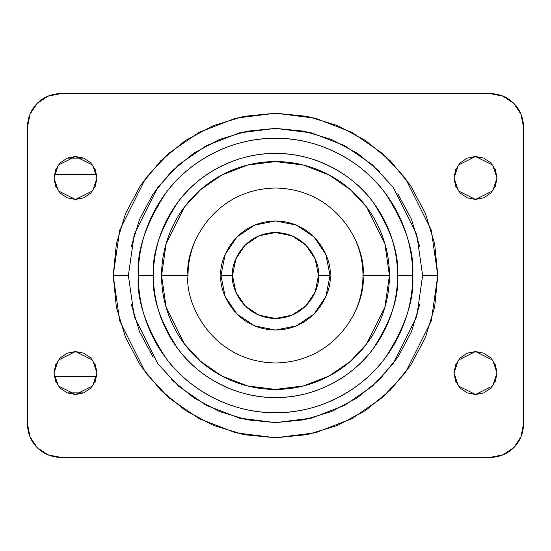 <?xml version="1.0" encoding="UTF-8"?>
<svg xmlns="http://www.w3.org/2000/svg" width="551" height="551" viewBox="0 0 551 551"><rect width="100%" height="100%" fill="white"/><g stroke="black" fill="none" stroke-linecap="round" stroke-linejoin="round"><path stroke-width="0.83" d="M54.253 174.667L96.721 174.667L54.253 174.667M96.721 376.333L54.253 376.333L96.721 376.333M83.752 158.137L67.222 158.137L83.752 158.137M83.752 392.863L67.222 392.863L83.752 392.863M275.521 220.951L296.376 225.104L314.07 236.93L325.896 254.624L330.049 275.5L318.478 275.5C320.207 288.07 307.313 317.893 275.5 318.478C243.687 317.893 230.793 288.07 232.522 275.5C230.793 262.93 243.687 233.107 275.5 232.522C307.313 233.107 320.207 262.93 318.478 275.5L330.049 275.5C332.239 259.542 315.875 221.695 275.5 220.951C235.125 221.695 218.761 259.542 220.951 275.5L232.522 275.5L235.794 291.947L245.112 305.888L259.053 315.206L275.5 318.478L291.947 315.206L305.888 305.888L315.206 291.947L318.478 275.5L315.206 259.053L305.888 245.112L291.947 235.794L275.5 232.522L259.053 235.794L245.112 245.112L235.794 259.053L232.522 275.5L220.951 275.5C218.761 259.542 235.125 221.695 275.5 220.951C315.875 221.695 332.239 259.542 330.049 275.5L325.896 296.376L314.07 314.07L296.376 325.896L275.5 330.049M275.479 330.049L254.624 325.896L236.93 314.07L225.104 296.376L220.951 275.5L225.104 254.624L236.93 236.93L254.624 225.104L275.5 220.951M330.049 275.5C332.239 291.458 315.875 329.305 275.5 330.049C235.125 329.305 218.761 291.458 220.951 275.5C218.761 291.458 235.125 329.305 275.5 330.049C315.875 329.305 332.239 291.458 330.049 275.5M356.311 242.027C360.753 252.744 362.971 263.901 362.971 275.5C366.484 301.087 340.243 361.78 275.5 362.971C210.757 361.78 184.516 301.087 188.029 275.5C184.516 249.913 210.757 189.22 275.5 188.029C340.243 189.22 366.484 249.913 362.971 275.5L389.419 275.5L384.86 243.604L366.635 207.148L350.408 189.668L329.112 174.984L303.539 165.086L275.5 161.581L247.461 165.086L221.888 174.984L200.592 189.668L184.365 207.148L166.14 243.604L161.581 275.5L188.029 275.5C188.029 263.901 190.247 252.744 194.689 242.027M128.383 275.5L134.265 234.306L157.806 187.23L178.765 164.659L206.267 145.691L239.286 132.908L275.5 128.383L311.714 132.908L344.733 145.691L372.235 164.659L393.194 187.23L416.735 234.306L422.617 275.5L437.769 275.5L431.275 230.063L405.316 178.138L382.194 153.247L351.862 132.323L315.441 118.224L275.5 113.231L235.559 118.224L199.138 132.323L168.806 153.247L145.684 178.138L119.725 230.063L113.231 275.5L128.383 275.5L113.231 275.5L116.351 307.155L125.587 337.598L140.581 365.65L160.761 390.239L185.35 410.419L213.402 425.413L243.845 434.649L275.5 437.769L307.155 434.649L337.598 425.413L365.65 410.419L390.239 390.239L410.419 365.65L425.413 337.598L434.649 307.155L437.769 275.5L434.649 243.845L425.413 213.402L410.419 185.35L390.239 160.761L365.65 140.581L337.598 125.587L307.155 116.351L275.5 113.231L243.845 116.351L213.402 125.587L185.35 140.581L160.761 160.761L140.581 185.35L125.587 213.402L116.351 243.845L113.231 275.5L119.725 320.937L145.684 372.862L168.806 397.753L199.138 418.677L235.559 432.776L275.5 437.769L315.441 432.776L351.862 418.677L382.194 397.753L405.316 372.862L431.275 320.937L437.769 275.5L422.617 275.5L416.735 316.694L393.194 363.77L372.235 386.341L344.733 405.309L311.714 418.092L275.5 422.617L239.286 418.092L206.267 405.309L178.765 386.341L157.806 363.77L134.265 316.694L128.383 275.5M412.699 275.5C414.531 251.655 405.384 224.216 385.259 193.181C364.204 163.716 322.073 137.757 275.5 138.301C228.927 137.757 186.796 163.716 165.741 193.181C145.616 224.216 136.469 251.655 138.301 275.5L153.453 275.5C151.821 254.286 159.962 229.877 177.863 202.272C196.59 176.058 234.065 152.964 275.5 153.453C316.935 152.964 354.41 176.058 373.137 202.272C391.038 229.877 399.179 254.286 397.547 275.5L412.699 275.5C412.699 257.303 409.221 239.802 402.258 222.997C395.294 206.184 385.376 191.349 372.517 178.483C359.651 165.624 344.816 155.706 328.003 148.742C311.198 141.779 293.697 138.301 275.5 138.301C257.303 138.301 239.802 141.779 222.997 148.742C206.184 155.706 191.349 165.624 178.483 178.483C165.624 191.349 155.706 206.184 148.742 222.997C141.779 239.802 138.301 257.303 138.301 275.5C138.301 293.697 141.779 311.198 148.742 328.003C155.706 344.816 165.624 359.651 178.483 372.517C191.349 385.376 206.184 395.294 222.997 402.258C239.802 409.221 257.303 412.699 275.5 412.699C293.697 412.699 311.198 409.221 328.003 402.258C344.816 395.294 359.651 385.376 372.517 372.517C385.376 359.651 395.294 344.816 402.258 328.003C409.221 311.198 412.699 293.697 412.699 275.5L397.547 275.5C397.547 291.686 394.454 307.251 388.255 322.204C382.063 337.157 373.247 350.36 361.8 361.8C350.36 373.247 337.157 382.063 322.204 388.255C307.251 394.454 291.686 397.547 275.5 397.547C259.314 397.547 243.749 394.454 228.796 388.255C213.843 382.063 200.64 373.247 189.2 361.8C177.753 350.36 168.937 337.157 162.745 322.204C156.546 307.251 153.453 291.686 153.453 275.5C153.453 259.314 156.546 243.749 162.745 228.796C168.937 213.843 177.753 200.64 189.2 189.2C200.64 177.753 213.843 168.937 228.796 162.745C243.749 156.546 259.314 153.453 275.5 153.453C291.686 153.453 307.251 156.546 322.204 162.745C337.157 168.937 350.36 177.753 361.8 189.2C373.247 200.64 382.063 213.843 388.255 228.796C394.454 243.749 397.547 259.314 397.547 275.5C399.179 296.714 391.038 321.123 373.137 348.728C354.41 374.942 316.935 398.036 275.5 397.547C234.065 398.036 196.59 374.942 177.863 348.728C159.962 321.123 151.821 296.714 153.453 275.5L138.301 275.5C136.469 299.345 145.616 326.784 165.741 357.819C186.796 387.284 228.927 413.243 275.5 412.699C322.073 413.243 364.204 387.284 385.259 357.819C405.384 326.784 414.531 299.345 412.699 275.5M96.976 177.973L92.678 190.866L75.487 199.462L58.296 190.866L53.998 177.973L58.296 165.08L75.487 156.484L92.678 165.08L96.976 177.973L95.344 169.749L90.681 162.779L83.711 158.116L75.487 156.484L67.263 158.116L60.293 162.779L55.63 169.749L53.998 177.973L55.63 186.197L60.293 193.167L67.263 197.83L75.487 199.462L83.711 197.83L90.681 193.167L95.344 186.197L96.976 177.973M96.976 373.027L92.678 385.92L75.487 394.516L58.296 385.92L53.998 373.027L58.296 360.134L75.487 351.538L92.678 360.134L96.976 373.027L95.344 364.803L90.681 357.833L83.711 353.17L75.487 351.538L67.263 353.17L60.293 357.833L55.63 364.803L53.998 373.027L55.63 381.251L60.293 388.221L67.263 392.884L75.487 394.516L83.711 392.884L90.681 388.221L95.344 381.251L96.976 373.027M497.002 373.027L492.704 385.92L475.513 394.516L458.322 385.92L454.024 373.027L458.322 360.134L475.513 351.538L492.704 360.134L497.002 373.027L495.37 364.803L490.707 357.833L483.737 353.17L475.513 351.538L467.289 353.17L460.319 357.833L455.656 364.803L454.024 373.027L455.656 381.251L460.319 388.221L467.289 392.884L475.513 394.516L483.737 392.884L490.707 388.221L495.37 381.251L497.002 373.027M497.002 177.973L492.704 190.866L475.513 199.462L458.322 190.866L454.024 177.973L458.322 165.08L475.513 156.484L492.704 165.08L497.002 177.973L495.37 169.749L490.707 162.779L483.737 158.116L475.513 156.484L467.289 158.116L460.319 162.779L455.656 169.749L454.024 177.973L455.656 186.197L460.319 193.167L467.289 197.83L475.513 199.462L483.737 197.83L490.707 193.167L495.37 186.197L497.002 177.973M60.61 93.67L490.39 93.67A33.06 33.06 0 0 1 523.45 126.73L523.45 424.27A33.06 33.06 0 0 1 490.39 457.33L60.61 457.33A33.06 33.06 0 0 1 27.55 424.27L27.55 126.73A33.06 33.06 0 0 1 60.61 93.67L490.39 93.67L503.042 96.184L513.766 103.354L520.936 114.078L523.45 126.73L523.45 424.27L520.936 436.922L513.766 447.646L503.042 454.816L490.39 457.33L60.61 457.33L47.958 454.816L37.234 447.646L30.064 436.922L27.55 424.27L27.55 126.73L30.064 114.078L37.234 103.354L47.958 96.184L60.61 93.67M131.207 246.8L139.582 219.202L153.178 193.766L171.471 171.471L193.766 153.178L219.202 139.582L246.8 131.207L275.5 128.383L304.2 131.207L331.798 139.582L357.234 153.178L379.529 171.471M397.822 193.766L411.418 219.202L419.793 246.8M419.793 304.2L411.418 331.798L397.822 357.234L379.529 379.529L357.234 397.822L331.798 411.418L304.2 419.793L275.5 422.617L246.8 419.793L219.202 411.418L193.766 397.822L171.471 379.529M153.178 357.234L139.582 331.798L131.207 304.2M188.029 275.5L161.581 275.5L166.14 307.396L184.365 343.852L200.592 361.332L221.888 376.016L247.461 385.914L275.5 389.419L303.539 385.914L329.112 376.016L350.408 361.332L366.635 343.852L384.86 307.396L389.419 275.5C389.419 260.396 386.526 245.863 380.748 231.902C374.969 217.948 366.739 205.626 356.056 194.944C345.374 184.261 333.052 176.031 319.098 170.252C305.137 164.474 290.604 161.581 275.5 161.581C260.396 161.581 245.863 164.474 231.902 170.252C217.948 176.031 205.626 184.261 194.944 194.944C184.261 205.626 176.031 217.948 170.252 231.902C164.474 245.863 161.581 260.396 161.581 275.5C161.581 290.604 164.474 305.137 170.252 319.098C176.031 333.052 184.261 345.374 194.944 356.056C205.626 366.739 217.948 374.969 231.902 380.748C245.863 386.526 260.396 389.419 275.5 389.419C290.604 389.419 305.137 386.526 319.098 380.748C333.052 374.969 345.374 366.739 356.056 356.056C366.739 345.374 374.969 333.052 380.748 319.098C386.526 305.137 389.419 290.604 389.419 275.5L362.971 275.5C366.484 301.087 340.243 361.78 275.5 362.971C210.757 361.78 184.516 301.087 188.029 275.5C184.516 249.913 210.757 189.22 275.5 188.029C340.243 189.22 366.484 249.913 362.971 275.5C362.971 287.099 360.753 298.256 356.311 308.973"/></g></svg>
